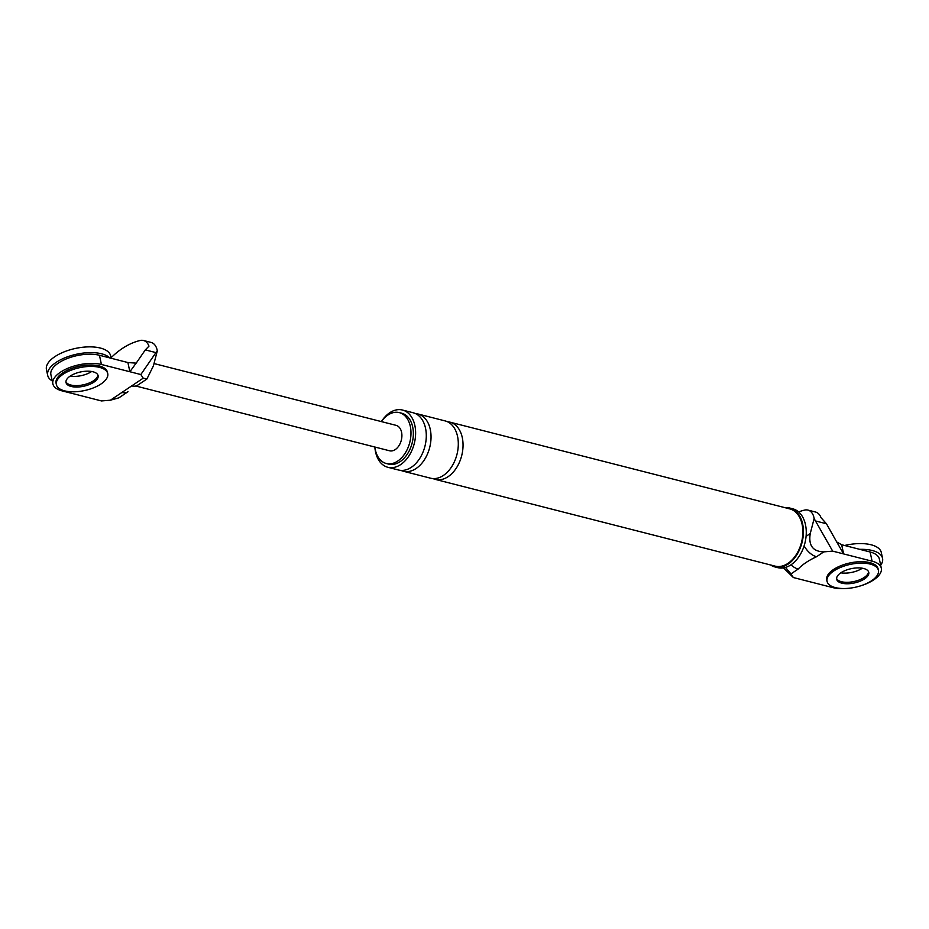 <?xml version="1.0" encoding="UTF-8"?>
<svg xmlns="http://www.w3.org/2000/svg" width="929" height="929" viewBox="0 0 929 929"><rect width="100%" height="100%" fill="white"/><g stroke="black" fill="none" stroke-linecap="round" stroke-linejoin="round"><path stroke-width="1.39" d="M859.778 549.353A32.829 14.62 -12.1 0 1 882.55 558.317A32.829 14.62 -12.1 0 1 880.68 565.238M862.321 568.211A16.42 7.316 -12.1 0 1 862.309 568.223A16.42 7.316 -12.1 0 1 840.861 572.81A16.42 7.316 167.9 0 0 836.681 579.266A16.42 7.316 167.9 0 0 847.585 583.76A16.42 7.316 167.9 0 0 864.585 578.86A16.42 7.316 167.9 0 0 868.778 572.392A16.42 7.316 167.9 0 0 857.873 567.898A16.42 7.316 167.9 0 0 840.873 572.798A16.42 7.316 -12.1 0 0 862.309 568.223A16.42 7.316 -12.1 0 0 862.321 568.211M844.635 545.486A32.829 14.62 -12.1 0 1 881.319 552.569L882.55 558.317M52.233 380.913A32.829 14.62 -12.1 0 1 47.681 375.362A32.829 14.62 -12.1 0 1 56.065 362.426A32.829 14.62 -12.1 0 1 109.785 357.92M91.657 371.495A16.42 7.316 -12.1 0 1 91.634 371.507A16.42 7.316 -12.1 0 1 70.186 376.094A16.42 7.316 167.9 0 0 66.017 382.551A16.42 7.316 167.9 0 0 76.921 387.045A16.42 7.316 167.9 0 0 93.922 382.144A16.42 7.316 167.9 0 0 98.114 375.676A16.42 7.316 167.9 0 0 87.21 371.182A16.42 7.316 167.9 0 0 70.209 376.094A16.42 7.316 167.9 0 0 91.634 371.507A16.42 7.316 167.9 0 0 91.657 371.495M47.681 375.362L46.45 369.614A32.829 14.62 -12.1 0 1 54.834 356.678A32.829 14.62 -12.1 0 1 88.836 346.865A32.829 14.62 -12.1 0 1 110.644 355.853L111.166 358.269M878.404 570.325L878.102 568.885A26.267 11.705 167.9 0 0 860.649 561.697A26.267 11.705 167.9 0 0 833.452 569.547A26.267 11.705 167.9 0 0 826.74 579.893L827.054 581.333A26.267 11.705 167.9 0 0 844.496 588.521A26.267 11.705 167.9 0 0 871.704 580.671A26.267 11.705 167.9 0 0 878.404 570.325A26.267 11.705 167.9 0 0 860.962 563.137A26.267 11.705 167.9 0 0 833.754 570.987A26.267 11.705 167.9 0 0 827.054 581.333M864.284 577.42A16.42 7.316 167.9 0 0 868.545 571.683A16.42 7.316 -12.1 0 1 864.284 577.42A16.42 7.316 -12.1 0 1 848.049 582.297A16.42 7.316 -12.1 0 1 836.611 578.535A16.42 7.316 167.9 0 0 848.049 582.297A16.42 7.316 167.9 0 0 864.284 577.42M107.741 373.609L107.427 372.169A26.267 11.705 167.9 0 0 89.985 364.992A26.267 11.705 167.9 0 0 62.777 372.831A26.267 11.705 167.9 0 0 56.077 383.189L56.379 384.618A26.267 11.705 167.9 0 0 73.832 391.806A26.267 11.705 167.9 0 0 101.029 383.956A26.267 11.705 167.9 0 0 107.741 373.609A26.267 11.705 167.9 0 0 90.287 366.421A26.267 11.705 167.9 0 0 63.091 374.271A26.267 11.705 167.9 0 0 56.379 384.618M93.608 380.704A16.42 7.316 167.9 0 0 97.87 374.979A16.42 7.316 167.9 0 1 93.608 380.704A16.42 7.316 167.9 0 1 77.386 385.593A16.42 7.316 167.9 0 1 65.936 381.819A16.42 7.316 167.9 0 0 77.386 385.593A16.42 7.316 167.9 0 0 93.608 380.704M841.662 544.731L843.637 553.928L836.692 541.944L841.662 544.731L870.113 551.989L872.087 561.186L832.674 551.129L823.779 551.872L816.545 556.738C808.578 560.396 802.459 564.507 798.197 569.047L790.951 573.913L793.343 577.536L783.495 567.898M852.52 587.778A29.542 13.169 -12.1 0 1 832.756 587.592L793.343 577.536M872.087 561.186A29.542 13.169 -12.1 0 1 881.307 568.2A29.542 13.169 -12.1 0 1 857.815 586.64M823.779 551.872C812.84 551.547 808.335 545.428 810.251 533.536L814.129 518.568L832.674 551.129M815.848 521.053L826.473 523.759L836.692 541.944M814.129 518.568A14.434 9.627 -75.7 0 0 807.916 510.079A14.434 9.627 -75.7 0 0 804.653 510.079A86.42 57.598 -75.7 0 0 798.615 511.925M770.594 564.983A30.367 20.241 -75.7 0 0 774.914 566.934A30.367 20.241 -75.7 0 0 788.129 564.089A30.367 20.241 -75.7 0 0 803.399 533.002A30.367 20.241 -75.7 0 0 789.94 508.082A30.367 20.241 -75.7 0 0 785.202 507.722M432.995 478.574A29.542 19.695 -75.7 0 0 435.306 479.399L775.123 566.133A29.542 19.695 -75.7 0 0 787.966 563.369A29.542 19.695 -75.7 0 0 802.842 533.118A29.542 19.695 -75.7 0 0 789.731 508.883L449.926 422.149A29.542 19.695 -75.7 0 0 447.499 421.766M374.886 447.035A26.267 17.5 -75.7 0 0 386.325 463.513A26.267 17.5 -75.7 0 0 397.751 461.051A26.267 17.5 -75.7 0 0 410.966 434.157A26.267 17.5 -75.7 0 0 399.319 412.615A26.267 17.5 -75.7 0 0 387.892 415.077A26.267 17.5 -75.7 0 0 381.378 421.592A29.542 19.695 -75.7 0 1 389.646 412.801A29.542 19.695 -75.7 0 1 402.501 410.037L413.173 412.766A29.542 19.695 -75.7 0 1 426.272 437.002A29.542 19.695 -75.7 0 1 411.408 467.252A29.542 19.695 -75.7 0 1 398.553 470.016L387.881 467.299A29.542 19.695 -75.7 0 0 400.736 464.535A29.542 19.695 -75.7 0 0 415.6 434.284A29.542 19.695 -75.7 0 0 402.501 410.037M374.851 447.023A29.542 19.695 -75.7 0 0 387.881 467.299M386.325 463.513L388.694 464.117A26.267 17.5 -75.7 0 0 400.12 461.655A26.267 17.5 -75.7 0 0 413.335 434.772A26.267 17.5 -75.7 0 0 401.688 413.219L399.319 412.615M826.473 523.759L821.004 517.674A14.434 9.627 -75.7 0 0 815.499 512.018L807.916 510.079M790.951 573.913L785.528 567.433M870.113 551.989A29.542 13.169 -12.1 0 1 879.345 559.003L881.307 568.2M790.951 564.832A16.42 9.813 56.1 0 0 798.197 569.047M804.119 545.88A16.42 9.813 56.1 0 0 816.545 556.738M774.914 566.934L777.759 567.654A30.367 20.241 -75.7 0 0 790.974 564.82A30.367 20.241 -75.7 0 0 806.244 533.722A30.367 20.241 -75.7 0 0 792.785 508.813L789.94 508.082M400.98 470.399A29.542 19.695 -75.7 0 0 403.302 471.235A29.542 19.695 -75.7 0 0 416.157 468.471A29.542 19.695 -75.7 0 0 431.021 438.209A29.542 19.695 -75.7 0 0 417.911 413.974A29.542 19.695 -75.7 0 0 415.484 413.591M403.302 471.235L430.568 478.191A29.542 19.695 -75.7 0 0 443.423 475.427A29.542 19.695 -75.7 0 0 458.287 445.177A29.542 19.695 -75.7 0 0 445.188 420.93L417.911 413.974M435.306 479.399A29.542 19.695 -75.7 0 0 448.161 476.635A29.542 19.695 -75.7 0 0 463.025 446.384A29.542 19.695 -75.7 0 0 449.926 422.149M111.062 357.758A86.42 57.598 104.3 0 1 140.221 340.478A14.434 9.627 104.3 0 1 143.472 340.49A14.434 9.627 104.3 0 1 148.977 346.145L145.319 349.896L136.191 363.146L127.9 362.542L99.449 355.273L101.424 364.47A29.542 13.169 167.9 0 0 68.851 367.872A29.542 13.169 167.9 0 0 52.86 383.874A29.542 13.169 167.9 0 0 62.092 390.877L101.493 400.945L110.388 400.202L121.92 392.456A16.42 9.813 56.1 0 0 127.993 391.713L118.866 397.844L110.388 400.202M121.92 392.456L143.229 378.161L140.836 374.538L155.933 352.602L145.319 349.896M101.424 364.47L140.836 374.538M131.697 385.895A16.42 9.813 56.1 0 0 137.759 385.152L146.887 379.032L153.401 365.875L157.28 350.907L155.933 352.602M143.229 378.161L146.887 379.032M127.9 362.542L129.874 371.739L136.133 363.134M99.449 355.273A29.542 13.169 167.9 0 0 66.876 358.675A29.542 13.169 167.9 0 0 50.898 374.677L52.86 383.874M154.005 363.553L396.068 425.343A13.134 8.756 104.3 0 1 401.897 436.107A13.134 8.756 104.3 0 1 395.289 449.555A13.134 8.756 104.3 0 1 389.576 450.786L135.808 386.011M157.28 350.907A14.434 9.627 -75.7 0 0 151.067 342.418L143.472 340.49M810.251 533.536L806.082 536.335"/></g></svg>
